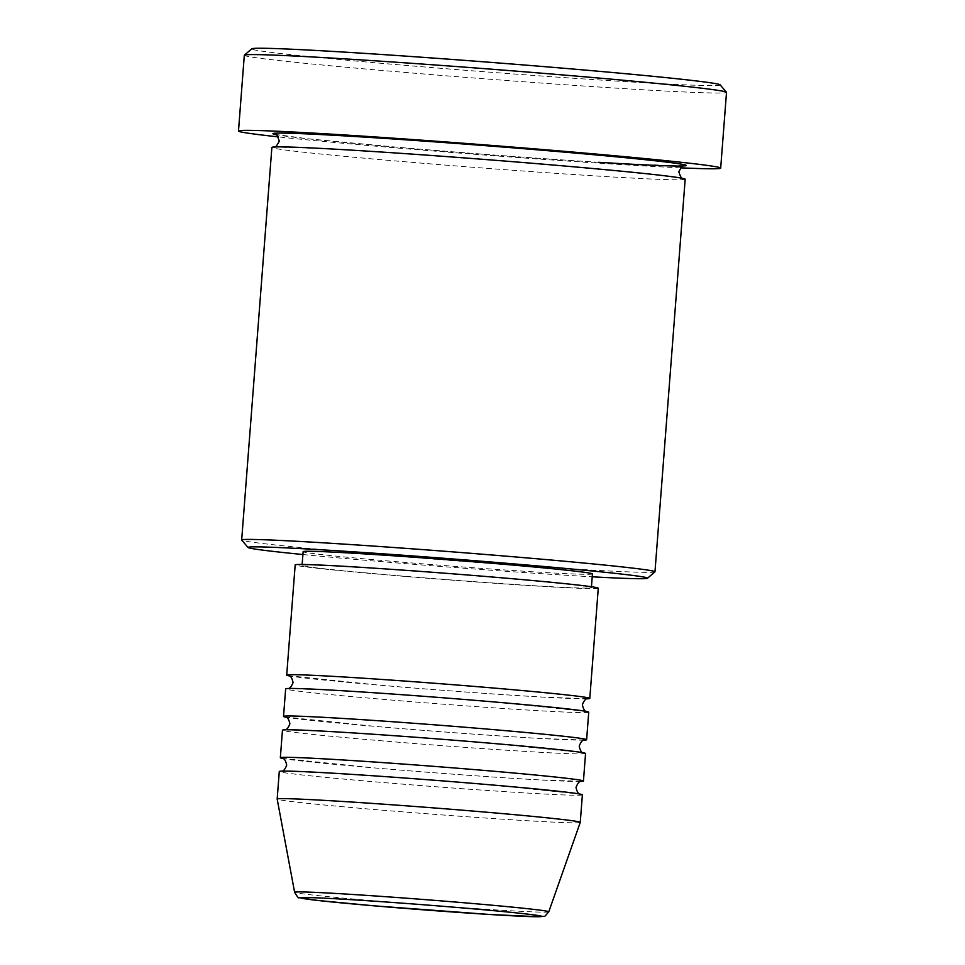 <?xml version="1.0" encoding="UTF-8"?>
<svg xmlns="http://www.w3.org/2000/svg" width="965" height="965" viewBox="0 0 965 965"><rect width="100%" height="100%" fill="white"/><g stroke="black" fill="none" stroke-linecap="round" stroke-linejoin="round"><path stroke-width="0.72" stroke-dasharray="4.83 3.62" d="M587.19 698.793A152 3.185 4.4 0 1 379.052 685.138A152 3.185 4.4 0 1 289.223 675.874M588.734 712.182A152 3.185 4.4 0 1 378.003 698.913A152 3.185 4.4 0 1 285.652 688.865M584.006 740.119A152 3.185 4.4 0 1 375.88 726.464A152 3.185 4.4 0 1 286.05 717.188M585.562 753.508A152 3.185 4.4 0 1 374.818 740.227A152 3.185 4.4 0 1 282.468 730.179M580.833 781.433A152 3.185 4.4 0 1 372.695 767.778A152 3.185 4.4 0 1 282.866 758.514M582.378 794.834A152 3.185 4.4 0 1 371.634 781.553A152 3.185 4.4 0 1 279.283 771.505M302.913 554.537A200.358 4.198 -175.6 0 0 369.764 560.653A200.358 4.198 -175.6 0 0 592.221 576.805M654.921 571.883A207.27 4.343 4.4 0 1 367.605 553.693A207.27 4.343 4.4 0 1 241.708 540.086M720.107 84.836A234.905 4.921 4.4 0 1 394.456 64.438A234.905 4.921 4.4 0 1 251.793 48.805M244.314 55.258A241.805 5.066 -175.6 0 0 391.235 71.241A241.805 5.066 -175.6 0 0 726.512 92.363M685.174 179.249A207.27 4.343 4.4 0 1 397.809 161.143A207.27 4.343 4.4 0 1 271.877 147.44M598.276 588.216A152 3.185 4.4 0 1 387.532 574.947A152 3.185 4.4 0 1 295.181 564.899M503.235 578.095A145.088 3.04 4.4 0 1 591.388 587.685A145.088 3.04 4.4 0 1 390.222 575.019A145.088 3.04 4.4 0 1 302.069 565.43A145.088 3.04 4.4 0 1 503.235 578.095M592.45 573.922A145.088 3.04 4.4 0 1 391.283 561.244A145.088 3.04 4.4 0 1 303.131 551.654M680.518 167.826A241.805 5.066 4.4 0 1 385.409 147.006A241.805 5.066 4.4 0 1 278.222 136.873M580.255 822.397A152 3.185 4.4 0 1 369.523 809.104A152 3.185 4.4 0 1 277.172 799.068M548.759 911.816A127.452 2.666 4.4 0 1 372.056 900.671A127.452 2.666 4.4 0 1 294.615 892.263M598.698 162.289A207.27 4.343 4.4 0 1 398.871 147.368A207.27 4.343 4.4 0 1 275.713 134.605M587.601 698.708L544.176 697.176C502.041 694.824 433.84 689.854 379.112 685.138L288.837 675.717M586.213 711.41L496.324 702.134C441.608 697.418 373.395 692.448 331.272 690.096L288.258 688.479M584.416 740.022L540.991 738.502C498.869 736.15 430.655 731.18 375.94 726.464L285.652 717.043M583.041 752.724L493.151 743.46C438.424 738.744 370.222 733.762 328.088 731.422L285.073 729.805M581.244 781.348L537.819 779.817C495.684 777.476 427.483 772.495 372.755 767.778L282.468 758.357M579.856 794.05L489.967 784.774C435.251 780.058 367.038 775.088 324.916 772.736L281.901 771.119M683.811 165.847L630.857 164.171C573.994 161.119 476.601 154.062 398.931 147.368L307.895 138.779L275.278 134.412M682.4 178.308L650.217 174.134L559.181 165.546C481.511 158.851 384.118 151.794 327.256 148.743L274.76 146.945M591.388 587.685L591.461 586.744M302.069 565.43L302.142 564.489"/><path stroke-width="1.45" d="M289.223 675.874A152 3.185 4.4 0 1 286.702 675.09A152 3.185 4.4 0 1 497.445 688.359A152 3.185 4.4 0 1 589.796 698.407A152 3.185 4.4 0 1 587.19 698.793M286.05 717.188A152 3.185 4.4 0 1 283.529 716.416L285.652 688.865A152 3.185 4.4 0 1 496.384 702.134A152 3.185 4.4 0 1 588.734 712.182L586.624 739.733A152 3.185 4.4 0 1 584.006 740.119M283.529 716.416A152 3.185 4.4 0 1 494.273 729.685A152 3.185 4.4 0 1 586.624 739.733M282.866 758.514A152 3.185 4.4 0 1 280.345 757.73L282.468 730.179A152 3.185 4.4 0 1 493.212 743.46A152 3.185 4.4 0 1 585.562 753.508L583.439 781.059A152 3.185 4.4 0 1 580.833 781.433M280.345 757.73A152 3.185 4.4 0 1 491.089 771.011A152 3.185 4.4 0 1 583.439 781.059M277.172 799.056L279.283 771.505A152 3.185 4.4 0 1 490.027 784.786A152 3.185 4.4 0 1 582.378 794.834L580.255 822.373A152 3.185 4.4 0 1 580.255 822.397L548.759 911.816A127.452 2.666 4.4 0 0 471.318 903.385A127.452 2.666 4.4 0 0 294.615 892.263L277.172 799.068A152 3.185 4.4 0 1 277.172 799.056A152 3.185 4.4 0 1 487.904 812.325A152 3.185 4.4 0 1 580.255 822.373M592.221 576.805A200.358 4.198 -175.6 0 0 647.503 578.24A200.358 4.198 -175.6 0 0 525.816 564.911A200.358 4.198 -175.6 0 0 248.065 547.505A200.358 4.198 -175.6 0 0 302.913 554.537M248.065 547.505L241.708 540.086A207.27 4.343 4.4 0 1 241.672 540.002A207.27 4.343 4.4 0 1 529.037 558.096A207.27 4.343 4.4 0 1 654.97 571.799A207.27 4.343 4.4 0 1 654.921 571.883L647.503 578.24M244.374 55.162L251.793 48.805A234.905 4.921 4.4 0 1 577.432 69.42A234.905 4.921 4.4 0 1 720.107 84.836L726.464 92.254A241.805 5.066 -175.6 0 0 579.591 76.38A241.805 5.066 -175.6 0 0 244.374 55.162A241.805 5.066 -175.6 0 0 244.314 55.258L238.488 131.023A241.805 5.066 4.4 0 1 573.765 152.132A241.805 5.066 4.4 0 1 720.686 168.127A241.805 5.066 4.4 0 1 680.518 167.826M720.686 168.127L726.512 92.363A241.805 5.066 -175.6 0 0 726.464 92.254M241.672 540.002L271.877 147.44A207.27 4.343 4.4 0 1 559.242 165.546A207.27 4.343 4.4 0 1 685.174 179.249L654.97 571.799M286.702 675.09L295.181 564.899A152 3.185 4.4 0 1 505.925 578.168A152 3.185 4.4 0 1 598.276 588.216L589.796 698.407M302.142 564.489L303.131 551.654A145.088 3.04 4.4 0 1 504.297 564.332A145.088 3.04 4.4 0 1 592.45 573.922L591.461 586.744M278.222 136.873A241.805 5.066 4.4 0 1 238.488 131.023M374.263 905.846A120.77 2.533 -175.6 0 0 532.149 916.654A120.77 2.533 -175.6 0 0 468.327 908.415A120.77 2.533 -175.6 0 0 310.441 897.619A120.77 2.533 -175.6 0 0 374.263 905.846M275.713 134.605A207.27 4.343 4.4 0 1 351.767 136.318A207.27 4.343 4.4 0 1 560.303 151.77A207.27 4.343 4.4 0 1 685.066 164.906A207.27 4.343 4.4 0 1 598.698 162.289M294.615 892.263C297.304 896.871 298.861 898.668 299.259 897.643L317.847 900.478L374.191 905.846L489.629 914.482L539.145 916.75C546.588 915.242 542.571 918.957 548.759 911.816M288.837 675.717C288.137 676.332 291.165 673.799 293.058 682.508C289.85 690.819 287.244 687.852 287.847 688.576M285.652 717.043C284.952 717.646 287.98 715.125 289.886 723.822C286.665 732.133 284.072 729.178 284.663 729.89M282.468 758.357C281.78 758.973 284.796 756.451 286.702 765.149C283.493 773.46 280.887 770.504 281.478 771.216M275.29 134.424L275.278 134.412C276.087 133.363 277.425 135.595 279.295 141.083C276.605 146.234 274.953 148.224 274.301 147.066M682.834 178.501C682.026 179.55 680.687 177.319 678.817 171.83C681.507 166.68 683.16 164.689 683.811 165.847L683.811 165.847M580.255 794.207C580.954 793.592 577.926 796.113 576.021 787.416C579.229 779.105 581.835 782.06 581.244 781.348L581.244 781.348M583.427 752.881C584.127 752.266 581.111 754.799 579.205 746.09C582.414 737.779 585.019 740.734 584.416 740.022L584.416 740.022M586.611 711.555C587.311 710.952 584.283 713.473 582.378 704.764C585.598 696.465 588.192 699.42 587.601 698.708L587.589 698.708"/></g></svg>
